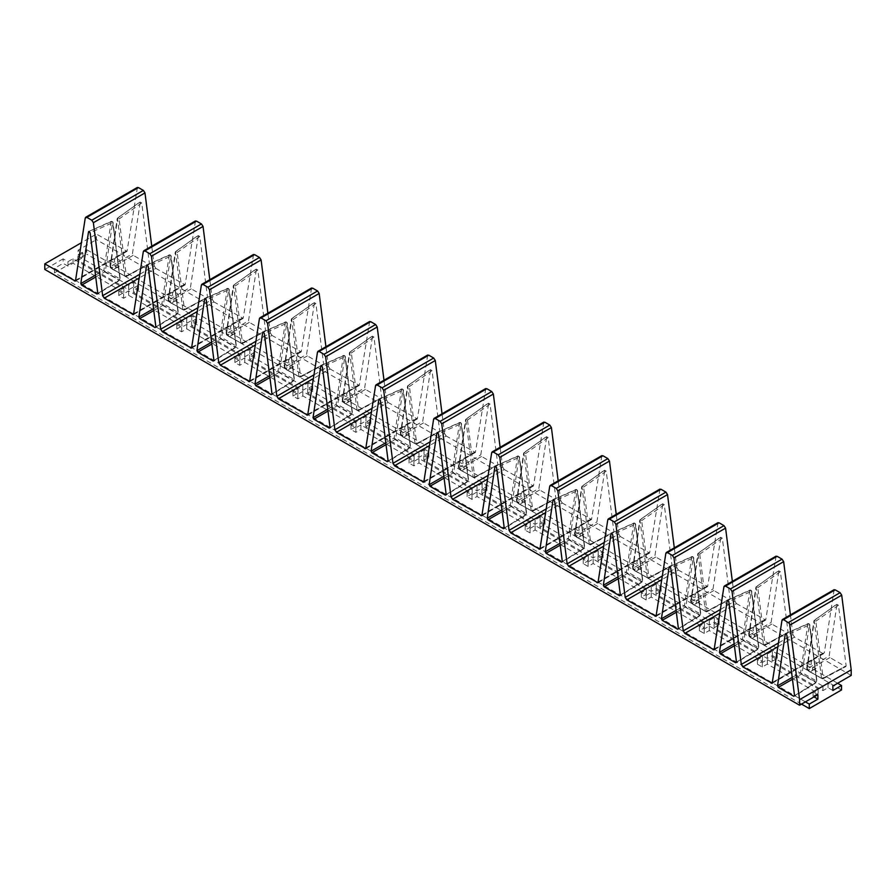 <?xml version="1.0" encoding="UTF-8"?>
<svg xmlns="http://www.w3.org/2000/svg" width="896" height="896" viewBox="0 0 896 896"><rect width="100%" height="100%" fill="white"/><g stroke="black" fill="none" stroke-linecap="round" stroke-linejoin="round"><path stroke-width="0.67" stroke-dasharray="4.48 3.36" d="M778.624 642.891L792.926 634.626L794.517 637.123L822.73 653.408L824.32 652.758L823.771 653.565M834.142 589.669L824.32 652.758L772.71 682.55M851.2 675.427L96.41 239.658L96.41 234.069L81.592 242.626M137.413 187.421L127.042 251.306L96.41 234.069M75.981 280.302L127.042 251.306M139.955 274.154L154.258 265.899L151.749 246.176M154.258 265.899L155.848 268.386L139.395 277.883M195.474 220.942L185.102 284.827L155.848 268.386M134.042 313.824L185.102 284.827M198.016 307.675L212.318 299.421L209.81 279.698M212.318 299.421L213.909 301.907L197.456 311.405M253.534 254.464L243.163 318.349L213.909 301.907M192.102 347.334L243.163 318.349M256.077 341.197L270.379 332.942L267.87 313.219M270.379 332.942L271.97 335.429L255.517 344.926M311.595 287.986L301.224 351.87L271.97 335.429M250.163 380.856L301.224 351.87M314.138 374.718L328.44 366.464L325.931 346.741M328.44 366.464L330.03 368.95L313.578 378.448M369.656 321.507L359.285 385.392L330.03 368.95M308.224 414.378L359.285 385.392M372.198 408.24L386.501 399.974L383.992 380.262M386.501 399.974L388.091 402.472L371.638 411.97M427.717 355.029L417.346 418.914L388.091 402.472M366.285 447.899L417.346 418.914M430.259 441.762L444.562 433.496L442.053 413.784M444.562 433.496L446.152 435.994L429.699 445.491M485.778 388.55L475.406 452.435L446.152 435.994M424.346 481.421L475.406 452.435M488.32 475.283L502.622 467.018L500.114 447.306M502.622 467.018L504.213 469.515L487.76 479.013M543.838 422.072L533.467 485.957L504.213 469.515M482.406 514.942L533.467 485.957M546.381 508.805L560.683 500.539L558.174 480.827M560.683 500.539L562.274 503.037L545.821 512.534M601.899 455.594L591.528 519.478L562.274 503.037M540.467 548.464L591.528 519.478M604.442 542.326L618.744 534.061L616.235 514.349M618.744 534.061L620.334 536.558L603.882 546.056M659.96 489.115L649.589 553L620.334 536.558M598.528 581.986L649.589 553M662.502 575.848L676.805 567.582L674.296 547.87M676.805 567.582L678.395 570.08L661.942 579.578M718.021 522.637L707.65 586.522L678.395 570.08M656.589 615.507L707.65 586.522M720.563 609.37L734.866 601.104L732.357 581.392M734.866 601.104L736.456 603.602L720.003 613.099M776.082 556.147L765.71 620.043L736.456 603.602M714.65 649.029L765.71 620.043M792.926 634.626L790.418 614.914M838.454 605.237L815.853 621.186L814.979 619.987L814.262 620.267L836.853 604.318L838.454 605.237L846.149 665.851L845.354 666.467L829.942 657.574L829.147 656.04L837.054 603.949L813.949 620.693L806.702 669.323L807.262 670.477L822.853 678.854L845.914 666.534M807.016 668.898L814.262 620.267L814.979 619.987L814.262 621.331L815.853 621.186L823.099 678.171L846.149 665.851L822.304 678.787L821.509 678.317L814.262 621.331L807.027 669.95L822.304 678.787L823.099 678.171L822.304 678.787L807.811 670.432L807.016 668.898L807.027 669.95L807.016 668.898L829.147 656.04M780.394 571.715L757.792 587.664L756.918 586.477L756.202 586.746L778.792 570.797L780.394 571.715L788.088 632.33L787.293 632.946L771.882 624.053L771.086 622.518L778.994 570.427L755.888 587.182L748.642 635.802L749.202 636.955L764.792 645.333L787.853 633.013M748.955 635.376L756.202 586.746L756.918 586.477L756.202 587.81L757.792 587.664L765.038 644.65L788.088 632.33L764.243 645.277L763.448 644.795L756.202 587.81L748.966 636.44L764.243 645.277L765.038 644.65L764.243 645.277L749.75 636.91L748.955 635.376L749.75 636.91L748.955 635.376L771.086 622.518M722.333 538.194L699.731 554.142L698.858 552.955L698.141 553.224L720.731 537.275L722.333 538.194L730.027 598.808L729.232 599.424L713.821 590.531L713.026 588.997L720.933 536.906L697.827 553.661L690.581 602.28L691.141 603.434L706.731 611.822L729.792 599.491M690.894 601.854L698.141 553.224L698.141 554.288L698.858 552.955L698.141 554.288L699.731 554.142L706.978 611.128L730.027 598.808L706.182 611.755L705.387 611.274L698.141 554.288L690.906 602.918L706.182 611.755L706.978 611.128L706.182 611.755L691.69 603.389L690.894 601.854L690.906 602.918L690.894 601.854L713.026 588.997M664.272 504.672L641.67 520.621L640.797 519.434L640.08 519.702L662.67 503.754L664.272 504.672L671.966 565.286L671.171 565.902L655.76 557.01L654.965 555.475L662.872 503.384L639.766 520.139L632.52 568.758L633.08 569.912L648.67 578.301L671.731 565.97M632.834 568.333L640.08 519.702L640.797 519.434L640.08 520.766L641.67 520.621L648.917 577.618L671.966 565.286L648.122 578.234L647.326 577.752L640.08 520.766L632.845 569.397L648.122 578.234L648.917 577.618L648.122 578.234L633.629 569.867L632.834 568.333L632.845 569.397L632.834 568.333L654.965 555.475M606.211 471.15L583.61 487.099L582.736 485.912L582.019 486.181L604.61 470.232L606.211 471.15L613.906 531.765L613.11 532.381L597.699 523.488L596.904 521.954L604.811 469.862L581.706 486.618L574.459 535.237L575.019 536.39L590.61 544.779L613.67 532.448M574.773 534.811L582.019 486.181L582.736 485.912L582.019 487.245L583.61 487.099L590.856 544.096L613.906 531.765L590.061 544.712L589.266 544.23L582.019 487.245L574.784 535.875L590.061 544.712L590.856 544.096L590.061 544.712L575.568 536.346L574.773 534.811L575.568 536.346L574.773 534.811L596.904 521.954M548.15 437.629L525.549 453.578L524.675 452.39L523.958 452.659L546.549 436.71L548.15 437.629L555.845 498.243L555.05 498.87L539.638 489.966L538.843 488.432L546.75 436.341L523.645 453.096L516.398 501.715L516.958 502.869L532.549 511.258L555.61 498.926M516.712 501.29L523.958 452.659L524.675 452.39L523.958 453.723L525.549 453.578L532.795 510.574L555.845 498.243L532 511.19L531.205 510.709L523.958 453.723L516.723 502.354L532 511.19L532.795 510.574L532 511.19L517.507 502.824L516.712 501.29L516.723 502.354L516.712 501.29L538.843 488.432M490.09 404.107L467.488 420.067L466.614 418.869L465.898 419.138L488.488 403.189L490.09 404.107L497.784 464.722L496.989 465.349L481.578 456.445L480.782 454.91L488.69 402.819L465.584 419.574L458.338 468.194L458.898 469.347L474.488 477.736L497.549 465.405M458.651 467.768L465.898 419.138L465.898 420.202L466.614 418.869L465.898 420.202L467.488 420.067L474.734 477.053L497.784 464.722L473.939 477.669L473.144 477.187L465.898 420.202L458.662 468.832L473.939 477.669L474.734 477.053L473.939 477.669L459.446 469.302L458.651 467.768L458.662 468.832L458.651 467.768L480.782 454.91M432.029 370.586L409.427 386.546L408.554 385.347L407.837 385.616L430.427 369.667L432.029 370.586L439.723 431.211L438.928 431.827L423.517 422.923L422.722 421.389L430.629 369.298L407.523 386.053L400.277 434.672L400.837 435.826L416.427 444.214L439.488 431.883M400.59 434.246L407.837 385.616L408.554 385.347L407.837 386.68L409.427 386.546L416.674 443.531L439.723 431.211L415.878 444.147L415.083 443.677L407.837 386.68L400.602 435.31L415.878 444.147L416.674 443.531L415.878 444.147L401.386 435.781L400.59 434.246L400.602 435.31L400.59 434.246L422.722 421.389M373.968 337.064L351.366 353.024L350.493 351.826L349.776 352.106L372.366 336.146L373.968 337.064L381.662 397.69L380.867 398.306L365.456 389.402L364.661 387.867L372.568 335.776L349.462 352.531L342.216 401.15L342.776 402.304L358.366 410.693L381.427 398.362M342.53 400.725L349.776 352.106L350.493 351.826L349.776 353.158L351.366 353.024L358.613 410.01L381.662 397.69L357.818 410.626L357.022 410.155L349.776 353.158L342.541 401.789L357.818 410.626L358.613 410.01L357.818 410.626L343.325 402.259L342.53 400.725L342.541 401.789L342.53 400.725L364.661 387.867M315.907 303.542L293.306 319.502L292.432 318.304L291.715 318.584L314.306 302.624L315.907 303.542L323.602 364.168L322.806 364.784L307.395 355.88L306.6 354.346L314.507 302.254L291.402 319.01L284.155 367.629L284.715 368.782L300.306 377.171L323.366 364.84M284.469 367.203L291.715 318.584L292.432 318.304L291.715 319.637L293.306 319.502L300.552 376.488L323.602 364.168L299.757 377.104L298.962 376.634L291.715 319.637L284.48 368.267L299.757 377.104L300.552 376.488L299.757 377.104L285.264 368.738L284.469 367.203L284.48 368.267L284.469 367.203L306.6 354.346M257.846 270.021L235.245 285.981L234.371 284.782L233.654 285.062L256.245 269.102L257.846 270.021L265.541 330.646L264.746 331.262L249.334 322.358L248.539 320.824L256.446 268.733L233.341 285.488L226.094 334.107L226.654 335.272L242.245 343.65L265.306 331.318M226.408 333.682L233.654 285.062L234.371 284.782L233.654 286.126L235.245 285.981L242.491 342.966L265.541 330.646L241.696 343.582L240.901 343.112L233.654 286.126L226.419 334.746L241.696 343.582L242.491 342.966L241.696 343.582L227.203 335.216L226.408 333.682L226.419 334.746L226.408 333.682L248.539 320.824M199.786 236.499L177.184 252.459L176.31 251.261L175.594 251.541L198.184 235.581L199.786 236.499L207.48 297.125L206.685 297.741L191.274 288.837L190.478 287.302L198.386 235.211L175.28 251.966L168.034 300.586L168.594 301.75L184.184 310.128L207.245 297.797M168.347 300.16L175.594 251.541L176.31 251.261L175.594 252.605L177.184 252.459L184.43 309.445L207.48 297.125L183.635 310.061L182.84 309.59L175.594 252.605L168.358 301.224L183.635 310.061L184.43 309.445L183.635 310.061L169.142 301.694L168.347 300.16L168.358 301.224L168.347 300.16L190.478 287.302M141.725 202.978L119.123 218.938L118.25 217.739L117.533 218.019L140.123 202.059L141.725 202.978L149.419 263.603L148.624 264.219L133.213 255.315L132.418 253.781L140.325 201.69L117.219 218.445L109.973 267.064L110.533 268.229L126.123 276.606L149.184 264.275M110.286 266.638L117.533 218.019L118.25 217.739L117.533 219.083L119.123 218.938L126.37 275.923L149.419 263.603L125.574 276.539L124.779 276.069L117.533 219.083L110.298 267.702L125.574 276.539L126.37 275.923L125.574 276.539L111.082 268.173L110.286 266.638L110.298 267.702L110.286 266.638L132.418 253.781M801.528 704.11L54.477 272.81L86.733 254.184L86.733 249.715L78.086 254.699L78.086 250.23L96.41 239.658M54.477 272.81L54.477 268.341L63.123 263.346L67.962 266.134L73.024 263.211L123.827 292.544L118.765 295.467L123.603 298.267L128.666 295.344L181.888 326.066L176.826 328.989L181.664 331.789L186.726 328.854L239.949 359.587L234.886 362.51L239.725 365.299L244.787 362.376L298.01 393.109L292.947 396.032L297.786 398.821L302.848 395.898L356.07 426.63L351.008 429.554L355.846 432.342L360.909 429.419L414.131 460.152L409.069 463.075L413.907 465.864L418.97 462.941L472.192 493.674L467.13 496.597L471.968 499.386L477.03 496.462L530.253 527.195L525.19 530.118L530.029 532.907L535.091 529.984L588.314 560.717L583.251 563.64L588.09 566.429L593.152 563.506L646.374 594.238L641.312 597.162L646.15 599.95L651.213 597.027L704.435 627.76L699.373 630.683L704.211 633.472L709.274 630.549L762.496 661.282L757.434 664.205L762.272 666.994L767.334 664.07L818.138 693.403L813.075 696.326L814.038 696.886M67.962 266.134L67.962 261.666L63.123 258.877L63.123 263.346M63.123 258.877L44.8 269.45M67.962 261.666L73.024 258.742L123.827 288.075L118.765 290.998L123.603 293.798L128.666 290.864L181.888 321.597L176.826 324.52L181.664 327.309L186.726 324.386L239.949 355.118L234.886 358.042L239.725 360.83L244.787 357.907L298.01 388.64L292.947 391.563L297.786 394.352L302.848 391.429L356.07 422.162L351.008 425.085L355.846 427.874L360.909 424.95L414.131 455.683L409.069 458.606L413.907 461.395L418.97 458.472L472.192 489.205L467.13 492.128L471.968 494.917L477.03 491.994L530.253 522.726L525.19 525.65L530.029 528.438L535.091 525.515L588.314 556.248L583.251 559.171L588.09 561.96L593.152 559.037L646.374 589.77L641.312 592.693L646.15 595.482L651.213 592.558L704.435 623.291L699.373 626.214L704.211 629.003L709.274 626.08L762.496 656.813L757.434 659.736L762.272 662.525L767.334 659.602L818.138 688.934L813.075 691.858L817.914 694.646M792.221 677.41L800.598 672.605L807.845 623.974L808.707 623.616L809.435 624.893L786.845 635.029M793.744 696.27L815.875 682.506L801.394 674.139L802.189 672.75L816.67 681.117L809.424 624.12L807.845 623.974L808.707 623.616L809.424 624.12L802.189 672.75L800.598 672.605L801.394 674.139L792.456 679.269M815.875 682.506L816.67 681.117L815.875 682.506L794.539 695.654M734.16 643.888L742.538 639.083L749.784 590.453L750.646 590.094L751.374 591.371L728.784 601.507M735.683 662.749L757.814 648.984L743.333 640.618L744.128 639.229L758.61 647.595L751.363 590.61L749.784 590.453L750.646 590.094L751.363 590.61L744.128 639.229L742.538 639.083L743.333 640.618L734.395 645.747M757.814 648.984L758.61 647.595L757.814 648.984L736.478 662.133M676.099 610.366L684.477 605.562L691.723 556.931L692.586 556.573L693.314 557.85L670.723 567.986M677.622 629.227L699.754 615.462L685.272 607.096L686.067 605.707L700.549 614.074L693.302 557.088L691.723 556.931L692.586 556.573L693.302 557.088L686.067 605.707L684.477 605.562L685.272 607.096L676.334 612.226M699.754 615.462L700.549 614.074L699.754 615.462L678.418 628.611M618.038 576.845L626.416 572.04L633.662 523.41L634.525 523.051L635.253 524.328L612.662 534.464M619.562 595.706L641.693 581.941L627.211 573.574L628.006 572.186L642.488 580.552L635.242 523.566L633.662 523.41L634.525 523.051L635.242 523.566L628.006 572.186L626.416 572.04L627.211 573.574L618.274 578.704M641.693 581.941L642.488 580.552L641.693 581.941L620.357 595.09M559.978 543.323L568.355 538.518L575.602 489.888L576.464 489.53L577.192 490.818L554.602 500.942M561.501 562.184L583.632 548.419L569.15 540.053L569.946 538.664L584.427 547.03L577.181 490.045L575.602 489.888L576.464 489.53L577.181 490.045L569.946 538.664L568.355 538.518L569.15 540.053L560.213 545.182M583.632 548.419L584.427 547.03L583.632 548.419L562.296 561.568M501.917 509.802L510.294 504.997L517.541 456.366L518.403 456.008L519.131 457.296L496.541 467.421M503.44 528.662L525.571 514.898L511.09 506.531L511.885 505.142L526.366 513.509L519.12 456.523L517.541 456.366L518.403 456.008L519.12 456.523L511.885 505.142L510.294 504.997L511.09 506.531L502.152 511.661M525.571 514.898L526.366 513.509L525.571 514.898L504.235 528.046M443.856 476.28L452.234 471.475L459.48 422.856L460.342 422.486L461.07 423.774L438.48 433.899M445.379 495.141L467.51 481.376L453.029 473.01L453.824 471.621L468.306 479.987L461.059 423.002L459.48 422.856L460.342 422.486L461.059 423.002L453.824 471.621L452.234 471.475L453.029 473.01L444.091 478.139M467.51 481.376L468.306 479.987L467.51 481.376L446.174 494.525M385.795 442.758L394.173 437.954L401.419 389.334L402.282 388.965L403.01 390.253L380.419 400.378M387.318 461.619L409.45 447.854L394.968 439.488L395.763 438.099L410.245 446.466L402.998 389.48L401.419 389.334L402.282 388.965L402.998 389.48L395.763 438.099L394.173 437.954L394.968 439.488L386.03 444.618M409.45 447.854L410.245 446.466L409.45 447.854L388.114 461.003M327.734 409.237L336.112 404.432L343.358 355.813L344.221 355.443L344.949 356.731L322.358 366.856M329.258 428.098L351.389 414.333L336.907 405.966L337.702 404.578L352.184 412.944L344.938 355.958L343.358 355.813L344.221 355.443L344.938 355.958L337.702 404.578L336.112 404.432L336.907 405.966L327.97 411.096M351.389 414.333L352.184 412.944L351.389 414.333L330.053 427.482M269.674 375.715L278.051 370.91L285.298 322.291L286.16 321.922L286.888 323.21L264.298 333.346M271.197 394.576L293.328 380.811L278.846 372.445L279.642 371.056L294.123 379.422L286.877 322.437L285.298 322.291L286.16 321.922L286.877 322.437L279.642 371.056L278.051 370.91L278.846 372.445L269.909 377.574M293.328 380.811L294.123 379.422L293.328 380.811L271.992 393.96M211.613 342.194L219.99 337.389L227.237 288.77L228.099 288.4L228.827 289.688L206.237 299.824M213.136 361.054L235.267 347.29L220.786 338.923L221.581 337.534L236.062 345.901L228.816 288.915L227.237 288.77L228.099 288.4L228.816 288.915L221.581 337.534L219.99 337.389L220.786 338.923L211.848 344.053M235.267 347.29L236.062 345.901L235.267 347.29L213.931 360.438M153.552 308.672L161.93 303.867L169.176 255.248L170.038 254.878L170.766 256.166L148.176 266.302M155.075 327.533L177.206 313.768L162.725 305.402L163.52 304.013L178.002 312.379L170.755 255.394L169.176 255.248L170.038 254.878L170.755 255.394L163.52 304.013L161.93 303.867L162.725 305.402L153.787 310.531M177.206 313.768L178.002 312.379L177.206 313.768L155.87 326.917M95.491 275.15L103.869 270.346L111.115 221.726L111.978 221.357L112.706 222.645L90.115 232.781M97.014 294.011L119.146 280.246L104.664 271.88L105.459 270.491L119.941 278.858L112.694 221.872L111.115 221.726L111.978 221.357L112.694 221.872L105.459 270.491L103.869 270.346L104.664 271.88L95.726 277.01M119.146 280.246L119.941 278.858L119.146 280.246L97.81 293.395M832.877 690.48L828.038 687.68L822.976 690.603L772.173 661.282L777.235 658.358L772.397 655.558L767.334 658.482L714.112 627.76L719.174 624.837L714.336 622.037L709.274 624.96L656.051 594.238L661.114 591.315L656.275 588.515L651.213 591.438L597.99 560.717L603.053 557.794L598.214 554.994L593.152 557.917L539.93 527.195L544.992 524.272L540.154 521.472L535.091 524.395L481.869 493.674L486.931 490.75L482.093 487.95L477.03 490.874L423.808 460.152L428.87 457.229L424.032 454.429L418.97 457.352L365.747 426.63L370.81 423.707L365.971 420.907L360.909 423.842L307.686 393.109L312.749 390.186L307.91 387.397L302.848 390.32L249.626 359.587L254.688 356.664L249.85 353.875L244.787 356.798L191.565 326.066L196.627 323.142L191.789 320.354L186.726 323.277L133.504 292.544L138.566 289.621L133.728 286.832L128.666 289.755L77.862 260.422L77.862 255.954L82.925 253.03L78.086 250.23M77.862 255.954L128.666 285.286L133.728 282.363L138.566 285.152L133.504 288.075L186.726 318.808L191.789 315.885L196.627 318.674L191.565 321.597L244.787 352.33L249.85 349.395L254.688 352.195L249.626 355.118L302.848 385.851L307.91 382.917L312.749 385.717L307.686 388.64L360.909 419.362L365.971 416.438L370.81 419.238L365.747 422.162L418.97 452.883L424.032 449.96L428.87 452.76L423.808 455.683L477.03 486.405L482.093 483.482L486.931 486.282L481.869 489.205L535.091 519.926L540.154 517.003L544.992 519.803L539.93 522.726L593.152 553.448L598.214 550.525L603.053 553.325L597.99 556.248L651.213 586.97L656.275 584.046L661.114 586.846L656.051 589.77L709.274 620.491L714.336 617.568L719.174 620.368L714.112 623.291L767.334 654.013L772.397 651.09L777.235 653.89L772.173 656.813L822.976 686.134L828.038 683.211L832.877 686.011M841.523 689.954L86.733 254.184M805.392 701.87L54.477 268.341M82.925 253.03L82.925 257.499L78.086 254.699M77.862 260.422L82.925 257.499M837.648 683.256L86.733 249.715M73.024 258.742L73.024 263.211M123.827 288.075L123.827 292.544M118.765 290.998L118.765 295.467M123.603 293.798L123.603 298.267M128.666 290.864L128.666 295.344M181.888 321.597L181.888 326.066M176.826 324.52L176.826 328.989M181.664 327.309L181.664 331.789M186.726 324.386L186.726 328.854M239.949 355.118L239.949 359.587M234.886 358.042L234.886 362.51M239.725 360.83L239.725 365.299M244.787 357.907L244.787 362.376M298.01 388.64L298.01 393.109M292.947 391.563L292.947 396.032M297.786 394.352L297.786 398.821M302.848 391.429L302.848 395.898M356.07 422.162L356.07 426.63M351.008 425.085L351.008 429.554M355.846 427.874L355.846 432.342M360.909 424.95L360.909 429.419M414.131 455.683L414.131 460.152M409.069 458.606L409.069 463.075M413.907 461.395L413.907 465.864M418.97 458.472L418.97 462.941M472.192 489.205L472.192 493.674M467.13 492.128L467.13 496.597M471.968 494.917L471.968 499.386M477.03 491.994L477.03 496.462M530.253 522.726L530.253 527.195M525.19 525.65L525.19 530.118M530.029 528.438L530.029 532.907M535.091 525.515L535.091 529.984M588.314 556.248L588.314 560.717M583.251 559.171L583.251 563.64M588.09 561.96L588.09 566.429M593.152 559.037L593.152 563.506M646.374 589.77L646.374 594.238M641.312 592.693L641.312 597.162M646.15 595.482L646.15 599.95M651.213 592.558L651.213 597.027M704.435 623.291L704.435 627.76M699.373 626.214L699.373 630.683M704.211 629.003L704.211 633.472M709.274 626.08L709.274 630.549M762.496 656.813L762.496 661.282M757.434 659.736L757.434 664.205M762.272 662.525L762.272 666.994M767.334 659.602L767.334 664.07M818.138 688.934L818.138 693.403M813.075 691.858L813.075 696.326M828.038 683.211L828.038 687.68M822.976 686.134L822.976 690.603M772.173 656.813L772.173 661.282M777.235 653.89L777.235 658.358M772.397 651.09L772.397 655.558M767.334 654.013L767.334 658.482M714.112 623.291L714.112 627.76M719.174 620.368L719.174 624.837M714.336 617.568L714.336 622.037M709.274 620.491L709.274 624.96M656.051 589.77L656.051 594.238M661.114 586.846L661.114 591.315M656.275 584.046L656.275 588.515M651.213 586.97L651.213 591.438M597.99 556.248L597.99 560.717M603.053 553.325L603.053 557.794M598.214 550.525L598.214 554.994M593.152 553.448L593.152 557.917M539.93 522.726L539.93 527.195M544.992 519.803L544.992 524.272M540.154 517.003L540.154 521.472M535.091 519.926L535.091 524.395M481.869 489.205L481.869 493.674M486.931 486.282L486.931 490.75M482.093 483.482L482.093 487.95M477.03 486.405L477.03 490.874M423.808 455.683L423.808 460.152M428.87 452.76L428.87 457.229M424.032 449.96L424.032 454.429M418.97 452.883L418.97 457.352M365.747 422.162L365.747 426.63M370.81 419.238L370.81 423.707M365.971 416.438L365.971 420.907M360.909 419.362L360.909 423.842M307.686 388.64L307.686 393.109M312.749 385.717L312.749 390.186M307.91 382.917L307.91 387.397M302.848 385.851L302.848 390.32M249.626 355.118L249.626 359.587M254.688 352.195L254.688 356.664M249.85 349.395L249.85 353.875M244.787 352.33L244.787 356.798M191.565 321.597L191.565 326.066M196.627 318.674L196.627 323.142M191.789 315.885L191.789 320.354M186.726 318.808L186.726 323.277M133.504 288.075L133.504 292.544M138.566 285.152L138.566 289.621M133.728 282.363L133.728 286.832M128.666 285.286L128.666 289.755M811.037 671.306C813.12 670.342 813.12 668.192 811.037 664.854L807.15 663.197L806.198 665.28C806.781 668.763 808.394 670.768 811.037 671.306L815.875 668.506C817.958 667.554 817.958 665.403 815.875 662.054L811.989 660.397L811.037 662.491C811.619 665.974 813.232 667.979 815.875 668.506M752.976 637.784C755.059 636.832 755.059 634.682 752.976 631.333L749.09 629.675L748.138 631.758C748.72 635.242 750.333 637.246 752.976 637.784L757.814 634.984C759.898 634.032 759.898 631.882 757.814 628.533L753.928 626.875L752.976 628.97C753.558 632.453 755.171 634.458 757.814 634.984M694.915 604.262C696.998 603.31 696.998 601.16 694.915 597.811L691.029 596.154L690.077 598.237C690.659 601.72 692.272 603.725 694.915 604.262L699.754 601.462C701.837 600.51 701.837 598.36 699.754 595.011L695.867 593.354L694.915 595.448C695.498 598.931 697.11 600.936 699.754 601.462M636.854 570.741C638.938 569.789 638.938 567.638 636.854 564.29L632.968 562.632L632.016 564.715C632.598 568.198 634.211 570.203 636.854 570.741L641.693 567.941C643.776 566.989 643.776 564.838 641.693 561.49L637.806 559.832L636.854 561.926C637.437 565.41 639.05 567.414 641.693 567.941M578.794 537.219C580.877 536.267 580.877 534.117 578.794 530.768L574.907 529.11L573.955 531.194C574.538 534.677 576.15 536.682 578.794 537.219L583.632 534.419C585.715 533.467 585.715 531.317 583.632 527.968L579.746 526.31L578.794 528.405C579.376 531.888 580.989 533.893 583.632 534.419M520.733 503.698C522.816 502.746 522.816 500.595 520.733 497.246L516.846 495.589L515.894 497.672C516.477 501.155 518.09 503.16 520.733 503.698L525.571 500.898C527.654 499.946 527.654 497.795 525.571 494.446L521.685 492.789L520.733 494.883C521.315 498.366 522.928 500.371 525.571 500.898M462.672 470.176C464.755 469.224 464.755 467.074 462.672 463.725L458.786 462.067L457.834 464.15C458.416 467.634 460.029 469.638 462.672 470.176L467.51 467.376C469.594 466.424 469.594 464.274 467.51 460.925L463.624 459.267L462.672 461.362C463.254 464.845 464.867 466.85 467.51 467.376M404.611 436.654C406.694 435.702 406.694 433.552 404.611 430.203L400.725 428.546L399.773 430.629C400.355 434.112 401.968 436.117 404.611 436.654L409.45 433.854C411.533 432.902 411.533 430.752 409.45 427.403L405.563 425.757L404.611 427.84C405.194 431.323 406.806 433.328 409.45 433.854M346.55 403.133C348.634 402.181 348.634 400.03 346.55 396.682L342.664 395.024L341.712 397.107C342.294 400.59 343.907 402.606 346.55 403.133L351.389 400.333C353.472 399.381 353.472 397.23 351.389 393.882L347.502 392.235L346.55 394.318C347.133 397.802 348.746 399.806 351.389 400.333M288.49 369.611C290.573 368.659 290.573 366.509 288.49 363.16L284.603 361.502L283.651 363.586C284.234 367.069 285.846 369.085 288.49 369.611L293.328 366.811C295.411 365.859 295.411 363.709 293.328 360.36L289.442 358.714L288.49 360.797C289.072 364.28 290.685 366.285 293.328 366.811M230.429 336.09C232.512 335.138 232.512 332.987 230.429 329.638L226.542 327.981L225.59 330.075C226.173 333.547 227.786 335.563 230.429 336.09L235.267 333.301C237.35 332.349 237.35 330.198 235.267 326.85L231.381 325.192L230.429 327.275C231.011 330.758 232.624 332.763 235.267 333.301M172.368 302.568C174.451 301.616 174.451 299.466 172.368 296.117L168.482 294.459L167.53 296.554C168.112 300.037 169.725 302.042 172.368 302.568L177.206 299.779C179.29 298.827 179.29 296.677 177.206 293.328L173.32 291.67L172.368 293.754C172.95 297.237 174.563 299.242 177.206 299.779M114.307 269.046C116.39 268.094 116.39 265.944 114.307 262.595L110.421 260.938L109.469 263.032C110.051 266.515 111.664 268.52 114.307 269.046L119.146 266.258C121.229 265.306 121.229 263.155 119.146 259.806L115.259 258.149L114.307 260.232C114.89 263.715 116.502 265.72 119.146 266.258M778.064 646.621L794.517 637.123M772.755 682.259L822.73 653.408M723.923 586.757L775.533 556.965M764.669 619.886L714.694 648.738M665.862 553.235L717.472 523.443M706.608 586.365L656.634 615.216M607.802 519.714L659.411 489.922M648.547 552.843L598.573 581.694M549.741 486.192L601.35 456.4M590.486 519.322L540.512 548.173M491.68 452.67L543.29 422.878M532.426 485.8L482.451 514.651M433.619 419.149L485.229 389.357M474.365 452.278L424.39 481.13M375.558 385.627L427.168 355.835M416.304 418.757L366.33 447.608M317.498 352.117L369.107 322.314M358.243 385.235L308.269 414.086M259.437 318.595L311.046 288.792M300.182 351.714L250.208 380.565M201.376 285.074L252.986 255.27M242.122 318.192L192.147 347.043M143.315 251.552L194.925 221.749M184.061 284.67L134.086 313.522M85.254 218.03L136.864 188.227M126 251.149L76.026 280M781.984 620.278L833.594 590.486M807.845 623.974L786.016 633.763M808.707 623.616L809.424 624.12L816.67 681.117M749.784 590.453L727.955 600.242M750.646 590.094L751.363 590.61L758.61 647.595M691.723 556.931L669.894 566.72M692.586 556.573L693.302 557.088L700.549 614.074M633.662 523.41L611.834 533.198M634.525 523.051L635.242 523.566L642.488 580.552M575.602 489.888L553.773 499.677M576.464 489.53L577.181 490.045L584.427 547.03M517.541 456.366L495.712 466.155M518.403 456.008L519.12 456.523L526.366 513.509M459.48 422.856L437.651 432.634M460.342 422.486L461.059 423.002L468.306 479.987M401.419 389.334L379.59 399.123M402.282 388.965L402.998 389.48L410.245 446.466M343.358 355.813L321.53 365.602M344.221 355.443L344.938 355.958L352.184 412.944M285.298 322.291L263.469 332.08M286.16 321.922L286.877 322.437L294.123 379.422M227.237 288.77L205.408 298.558M228.099 288.4L228.816 288.915L236.062 345.901M169.176 255.248L147.347 265.037M170.038 254.878L170.755 255.394L178.002 312.379M111.115 221.726L89.286 231.515M111.978 221.357L112.694 221.872L119.941 278.858M829.942 657.574L807.811 670.432L807.027 669.95L807.811 670.432M771.882 624.053L749.75 636.91M713.821 590.531L691.69 603.389L690.906 602.918L691.69 603.389M655.76 557.01L633.629 569.867L632.845 569.397L633.629 569.867M597.699 523.488L575.568 536.346M539.638 489.966L517.507 502.824L516.723 502.354L517.507 502.824M481.578 456.445L459.446 469.302L458.662 468.832L459.446 469.302M423.517 422.923L401.386 435.781L400.602 435.31L401.386 435.781M365.456 389.402L343.325 402.259L342.541 401.789L343.325 402.259M307.395 355.88L285.264 368.738L284.48 368.267L285.264 368.738M249.334 322.358L227.203 335.216L226.419 334.746L227.203 335.216M191.274 288.837L169.142 301.694L168.358 301.224L169.142 301.694M133.213 255.315L111.082 268.173L110.298 267.702L111.082 268.173M809.424 624.12L809.435 624.893M751.363 590.61L751.374 591.371M693.302 557.088L693.314 557.85M635.242 523.566L635.253 524.328M577.181 490.045L577.192 490.818M519.12 456.523L519.131 457.296M461.059 423.002L461.07 423.774M402.998 389.48L403.01 390.253M344.938 355.958L344.949 356.731M286.877 322.437L286.888 323.21M228.816 288.915L228.827 289.688M170.755 255.394L170.766 256.166M112.694 221.872L112.706 222.645M823.099 678.171L821.509 678.317M814.262 620.267L814.262 621.331L814.262 620.267M765.038 644.65L763.448 644.795M756.202 586.746L756.202 587.81L756.202 586.746M706.978 611.128L705.387 611.274M648.917 577.618L647.326 577.752M640.08 519.702L640.08 520.766L640.08 519.702M590.856 544.096L589.266 544.23M582.019 486.181L582.019 487.245L582.019 486.181M532.795 510.574L531.205 510.709M523.958 452.659L523.958 453.723L523.958 452.659M474.734 477.053L473.144 477.187M416.674 443.531L415.083 443.677M407.837 385.616L407.837 386.68L407.837 385.616M358.613 410.01L357.022 410.155M349.776 352.106L349.776 353.158L349.776 352.106M300.552 376.488L298.962 376.634M291.715 318.584L291.715 319.637L291.715 318.584M242.491 342.966L240.901 343.112M233.654 285.062L233.654 286.126L233.654 285.062M184.43 309.445L182.84 309.59M175.594 251.541L175.594 252.605L175.594 251.541M126.37 275.923L124.779 276.069M117.533 218.019L117.533 219.083L117.533 218.019M714.202 649.79L765.811 619.998M656.141 616.269L707.75 586.477M598.08 582.747L649.69 552.955M540.019 549.226L591.629 519.434M481.958 515.704L533.568 485.912M423.898 482.194L475.507 452.39M365.837 448.672L417.446 418.869M307.776 415.15L359.386 385.347M249.715 381.629L301.325 351.826M191.654 348.107L243.264 318.304M133.594 314.586L185.203 284.782M75.533 281.064L127.142 251.261M772.262 683.312L823.872 653.52M785.512 633.707L808.158 623.549L809.749 624.445L816.995 681.43L816.469 682.55L794.326 696.315M727.451 600.186L750.098 590.027L751.688 590.923L758.934 647.909L758.408 649.029L736.266 662.794M669.39 566.664L692.037 556.506L693.627 557.402L700.874 614.387L700.347 615.507L678.205 629.272M611.33 533.142L633.976 522.984L635.566 523.88L642.813 580.866L642.286 581.986L620.144 595.75M553.269 499.621L575.915 489.462L577.506 490.358L584.752 547.355L584.226 548.464L562.083 562.229M495.208 466.099L517.854 455.941L519.445 456.837L526.691 513.834L526.165 514.942L504.022 528.707M437.147 432.578L459.794 422.419L461.384 423.315L468.63 480.312L468.104 481.421L445.962 495.186M379.086 399.056L401.733 388.898L403.323 389.805L410.57 446.79L410.043 447.899L387.901 461.664M321.026 365.534L343.672 355.376L345.262 356.283L352.509 413.269L351.982 414.378L329.84 428.154M262.965 332.013L285.611 321.866L287.202 322.762L294.448 379.747L293.922 380.856L271.779 394.632M204.904 298.491L227.55 288.344L229.141 289.24L236.387 346.226L235.861 347.334L213.718 361.11M146.843 264.97L169.49 254.822L171.08 255.718L178.326 312.704L177.8 313.813L155.658 327.589M88.782 231.459L111.429 221.301L113.019 222.197L120.266 279.182L119.739 280.291L97.597 294.067M807.15 663.197L811.989 660.397M749.09 629.675L753.928 626.875M691.029 596.154L695.867 593.354M632.968 562.632L637.806 559.832M574.907 529.11L579.746 526.31M516.846 495.589L521.685 492.789M458.786 462.067L463.624 459.267M400.725 428.546L405.563 425.757M342.664 395.024L347.502 392.235M284.603 361.502L289.442 358.714M226.542 327.981L231.381 325.192M168.482 294.459L173.32 291.67M110.421 260.938L115.259 258.149"/><path stroke-width="1.34" d="M720.003 613.099L684.846 633.394L714.101 649.835L723.923 586.757L725.514 586.107L730.442 588.952L732.043 591.438L741.317 664.429L742.907 666.915L772.162 683.357L781.984 620.278L783.574 619.629L789.555 623.526L799.59 699.642L851.2 669.838L841.714 595.168L840.112 592.682L835.184 589.837L833.594 590.486L834.142 589.669M723.923 586.757L724.472 585.95M714.101 649.835L714.65 649.029M684.846 633.394L683.256 630.907L720.563 609.37M661.942 579.578L626.786 599.872L656.04 616.314L665.862 553.235L667.453 552.586L672.381 555.43L673.982 557.917L683.256 630.907M665.862 553.235L666.411 552.429M656.04 616.314L656.589 615.507M626.786 599.872L625.195 597.386L662.502 575.848M603.882 546.056L568.725 566.35L597.979 582.792L607.802 519.714L609.392 519.064L614.32 521.909L615.922 524.395L625.195 597.386M607.802 519.714L608.35 518.907M597.979 582.792L598.528 581.986M568.725 566.35L567.134 563.864L604.442 542.326M545.821 512.534L510.664 532.829L539.918 549.27L549.741 486.192L551.331 485.542L556.259 488.387L557.861 490.885L567.134 563.864M549.741 486.192L550.29 485.386M539.918 549.27L540.467 548.464M510.664 532.829L509.074 530.342L546.381 508.805M487.76 479.013L452.603 499.307L481.858 515.76L491.68 452.67L493.27 452.021L498.198 454.866L499.8 457.363L509.074 530.342M491.68 452.67L492.229 451.864M481.858 515.76L482.406 514.942M452.603 499.307L451.013 496.821L488.32 475.283M429.699 445.491L394.542 465.786L423.797 482.238L433.619 419.149L435.21 418.499L440.138 421.344L441.739 423.842L451.013 496.821M433.619 419.149L434.168 418.342M423.797 482.238L424.346 481.421M394.542 465.786L392.952 463.299L430.259 441.762M371.638 411.97L336.482 432.264L365.736 448.717L375.558 385.627L377.149 384.978L382.077 387.822L383.678 390.32L392.952 463.299M375.558 385.627L376.107 384.821M365.736 448.717L366.285 447.899M336.482 432.264L334.891 429.778L372.198 408.24M313.578 378.448L278.421 398.742L307.675 415.195L317.498 352.117L319.088 351.456L324.016 354.301L325.618 356.798L334.891 429.778M317.498 352.117L318.046 351.299M307.675 415.195L308.224 414.378M278.421 398.742L276.83 396.256L314.138 374.718M255.517 344.926L220.36 365.221L249.614 381.674L259.437 318.595L261.027 317.934L265.955 320.779L267.557 323.277L276.83 396.256M259.437 318.595L259.986 317.778M249.614 381.674L250.163 380.856M220.36 365.221L218.77 362.734L256.077 341.197M197.456 311.405L162.299 331.699L191.554 348.152L201.376 285.074L202.966 284.413L207.894 287.258L209.496 289.755L218.77 362.734M201.376 285.074L201.925 284.256M191.554 348.152L192.102 347.334M162.299 331.699L160.709 329.213L198.016 307.675M139.395 277.883L104.238 298.178L133.493 314.63L143.315 251.552L144.906 250.891L149.834 253.736L151.435 256.234L160.709 329.213M143.315 251.552L143.864 250.734M133.493 314.63L134.042 313.824M104.238 298.178L102.648 295.691L139.955 274.154M151.749 246.176L144.984 192.909L143.382 190.422L138.454 187.578L86.845 217.381L91.773 220.214L93.374 222.712L102.648 295.691M86.845 217.381L85.254 218.03L75.432 281.109L44.8 263.861L44.8 269.45L799.59 705.23L799.59 699.642M85.803 217.213L85.254 218.03M75.981 280.302L75.432 281.109M781.984 620.278L782.533 619.472M772.162 683.357L772.71 682.55M786.016 633.763L785.243 634.11L777.538 685.832L778.333 687.366L793.744 696.27L794.539 695.654L786.845 635.029L785.512 633.707M794.55 695.766L793.744 696.27L794.539 695.654M727.955 600.242L727.182 600.589L719.477 652.31L720.272 653.845L735.683 662.749L736.478 662.133L728.784 601.507L727.451 600.186M736.49 662.245L735.683 662.749L736.478 662.133M669.894 566.72L669.122 567.067L661.416 618.789L662.211 620.323L677.622 629.227L678.418 628.611L670.723 567.986L669.39 566.664M678.429 628.723L677.622 629.227L678.418 628.611M611.834 533.198L611.061 533.546L603.355 585.267L604.15 586.802L619.562 595.706L620.357 595.09L612.662 534.464L611.33 533.142M620.368 595.202L619.562 595.706L620.357 595.09M553.773 499.677L553 500.024L545.294 551.746L546.09 553.291L561.501 562.184L562.296 561.568L554.602 500.942L553.269 499.621M562.307 561.68L561.501 562.184L562.296 561.568M495.712 466.155L494.939 466.502L487.234 518.224L488.029 519.77L503.44 528.662L504.235 528.046L496.541 467.421L495.208 466.099M504.246 528.158L503.44 528.662L504.235 528.046M437.651 432.634L436.878 432.981L429.173 484.702L429.968 486.248L445.379 495.141L446.174 494.525L438.48 433.899L437.147 432.578M446.186 494.637L445.379 495.141L446.174 494.525M379.59 399.123L378.818 399.459L371.112 451.181L371.907 452.726L387.318 461.619L388.114 461.003L380.419 400.378L379.086 399.056M388.125 461.115L387.318 461.619L388.114 461.003M321.53 365.602L320.757 365.938L313.051 417.67L313.846 419.205L329.258 428.098L330.053 427.482L322.358 366.856L321.026 365.534M330.064 427.594L329.258 428.098L330.053 427.482M263.469 332.08L262.696 332.416L254.99 384.149L255.786 385.683L271.197 394.576L271.992 393.96L264.298 333.346L262.965 332.013M272.003 394.072L271.197 394.576L271.992 393.96M205.408 298.558L204.635 298.894L196.93 350.627L197.725 352.162L213.136 361.054L213.931 360.438L206.237 299.824L204.904 298.491M213.942 360.55L213.136 361.054L213.931 360.438M147.347 265.037L146.574 265.373L138.869 317.106L139.664 318.64L155.075 327.533L155.87 326.917L148.176 266.302L146.843 264.97M155.882 327.029L155.075 327.533L155.87 326.917M89.286 231.515L88.514 231.862L80.808 283.584L81.603 285.118L97.014 294.011L97.81 293.395L90.115 232.781L88.782 231.459M97.821 293.507L97.014 294.011L97.81 293.395M851.2 669.838L851.2 675.427L832.877 686.011L832.877 690.48L841.523 685.485L841.523 689.954L809.267 708.579L809.267 704.11L805.392 701.87M137.413 187.421L136.864 188.227L138.454 187.578M195.474 220.942L194.925 221.749L196.515 221.099L201.443 223.944L149.834 253.736M209.81 279.698L203.045 226.43L201.443 223.944M253.534 254.464L252.986 255.27L254.576 254.621L259.504 257.466L207.894 287.258M267.87 313.219L261.106 259.952L259.504 257.466M311.595 287.986L311.046 288.792L312.637 288.142L317.565 290.987L265.955 320.779M325.931 346.741L319.166 293.474L317.565 290.987M369.656 321.507L369.107 322.314L370.698 321.664L375.626 324.509L324.016 354.301M383.992 380.262L377.227 326.995L375.626 324.509M427.717 355.029L427.168 355.835L428.758 355.186L433.686 358.03L382.077 387.822M442.053 413.784L435.288 360.517L433.686 358.03M485.778 388.55L485.229 389.357L486.819 388.707L491.747 391.552L440.138 421.344M500.114 447.306L493.349 394.038L491.747 391.552M543.838 422.072L543.29 422.878L544.88 422.229L549.808 425.074L498.198 454.866M558.174 480.827L551.41 427.56L549.808 425.074M601.899 455.594L601.35 456.4L602.941 455.75L607.869 458.595L556.259 488.387M616.235 514.349L609.47 461.082L607.869 458.595M659.96 489.115L659.411 489.922L661.002 489.272L665.93 492.117L614.32 521.909M674.296 547.87L667.531 494.603L665.93 492.117M718.021 522.637L717.472 523.443L719.062 522.794L723.99 525.638L672.381 555.43M732.357 581.392L725.592 528.125L723.99 525.638M776.082 556.147L775.533 556.965L777.123 556.315L782.051 559.16L730.442 588.952M790.418 614.914L783.653 561.646L782.051 559.16M81.592 242.626L44.8 263.861M799.59 705.23L817.914 694.646L817.914 699.115L809.267 704.11M809.267 708.579L801.528 704.11M814.038 696.886L817.914 699.115M841.523 685.485L837.648 683.256M742.907 666.915L778.064 646.621M741.317 664.429L778.624 642.891M771.12 683.2L772.755 682.259M732.043 591.438L783.653 561.646M725.514 586.107L777.123 556.315M714.694 648.738L713.059 649.678M673.982 557.917L725.592 528.125M667.453 552.586L719.062 522.794M656.634 615.216L654.998 616.157M615.922 524.395L667.531 494.603M609.392 519.064L661.002 489.272M598.573 581.694L596.938 582.635M557.861 490.885L609.47 461.082M551.331 485.542L602.941 455.75M540.512 548.173L538.877 549.114M499.8 457.363L551.41 427.56M493.27 452.021L544.88 422.229M482.451 514.651L480.816 515.592M441.739 423.842L493.349 394.038M435.21 418.499L486.819 388.707M424.39 481.13L422.755 482.07M383.678 390.32L435.288 360.517M377.149 384.978L428.758 355.186M366.33 447.608L364.694 448.549M325.618 356.798L377.227 326.995M319.088 351.456L370.698 321.664M308.269 414.086L306.634 415.038M267.557 323.277L319.166 293.474M261.027 317.934L312.637 288.142M250.208 380.565L248.573 381.517M209.496 289.755L261.106 259.952M202.966 284.413L254.576 254.621M192.147 347.043L190.512 347.995M151.435 256.234L203.045 226.43M144.906 250.891L196.515 221.099M134.086 313.522L132.451 314.474M93.374 222.712L144.984 192.909M143.382 190.422L91.773 220.214M76.026 280L74.39 280.952M790.104 624.96L841.714 595.168M840.112 592.682L788.502 622.474M783.574 619.629L835.184 589.837M777.538 685.832L792.221 677.41M792.456 679.269L778.333 687.366M719.477 652.31L734.16 643.888M734.395 645.747L720.272 653.845M661.416 618.789L676.099 610.366M676.334 612.226L662.211 620.323M603.355 585.267L618.038 576.845M618.274 578.704L604.15 586.802M545.294 551.746L559.978 543.323M560.213 545.182L546.09 553.291M487.234 518.224L501.917 509.802M502.152 511.661L488.029 519.77M429.173 484.702L443.856 476.28M444.091 478.139L429.968 486.248M371.112 451.181L385.795 442.758M386.03 444.618L371.907 452.726M313.051 417.67L327.734 409.237M327.97 411.096L313.846 419.205M254.99 384.149L269.674 375.715M269.909 377.574L255.786 385.683M196.93 350.627L211.613 342.194M211.848 344.053L197.725 352.162M138.869 317.106L153.552 308.672M153.787 310.531L139.664 318.64M80.808 283.584L95.491 275.15M95.726 277.01L81.603 285.118M775.992 556.203L724.382 585.995M717.931 522.682L666.322 552.474M659.87 489.16L608.261 518.952M601.81 455.638L550.2 485.43M543.749 422.117L492.139 451.909M485.688 388.595L434.078 418.387M427.627 355.074L376.018 384.866M369.566 321.552L317.957 351.344M311.506 288.03L259.896 317.822M253.445 254.509L201.835 284.301M195.384 220.987L143.774 250.779M137.323 187.466L85.714 217.258M834.053 589.725L782.443 619.517"/></g></svg>
